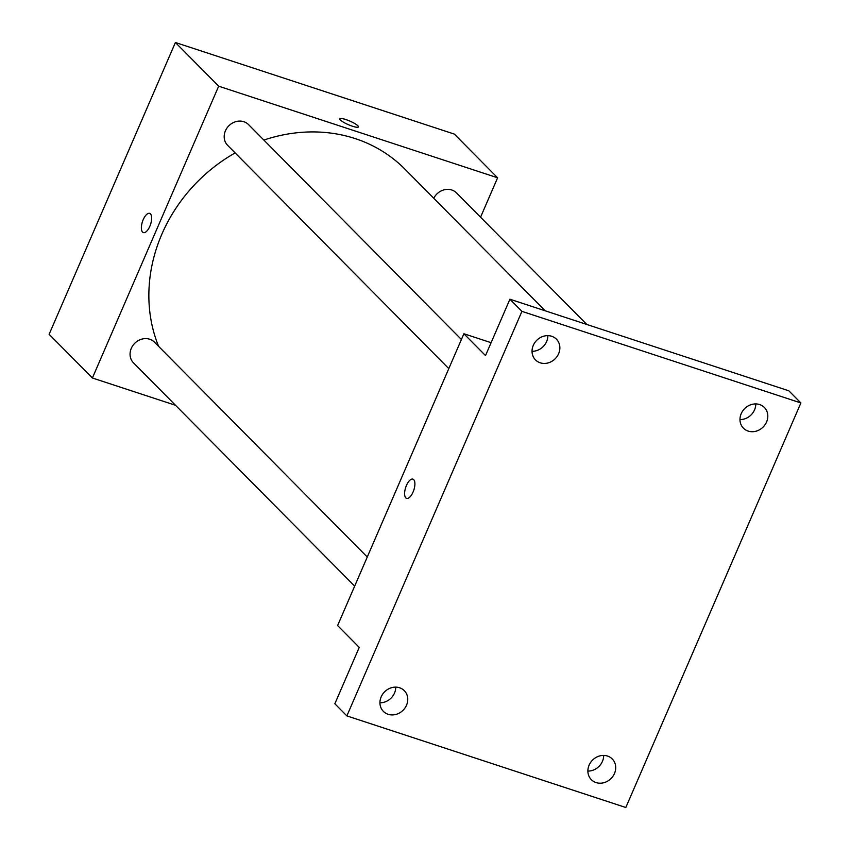 <?xml version="1.0" encoding="UTF-8"?>
<svg xmlns="http://www.w3.org/2000/svg" width="850" height="850" viewBox="0 0 850 850"><rect width="100%" height="100%" fill="white"/><g stroke="black" fill="none" stroke-linecap="round" stroke-linejoin="round"><path stroke-width="1.27" d="M175.514 405.291L92.395 377.995L49.119 334.305L175.398 42.5L454.346 134.098L497.611 177.788L480.558 217.196M92.395 377.995L218.673 86.19L175.398 42.5M150.461 213.871A10.126 4.282 108.2 0 1 150.227 225.335A10.126 4.282 108.2 0 1 143.363 232.602A10.126 4.282 108.2 0 1 142.449 221.648A10.126 4.282 108.2 0 1 149.674 213.371A10.126 4.282 108.2 0 1 150.461 213.871M545.243 310.824L404.855 169.086A154.615 136.967 135.3 0 0 355.268 138.614A154.615 136.967 135.3 0 0 263.861 140.069M235.142 152.915A154.615 136.967 135.3 0 0 158.621 346.386M218.673 86.19L497.611 177.788M367.264 557.016L154.434 342.146A14.726 13.047 135.3 0 0 149.706 339.246A14.726 13.047 135.3 0 0 132.791 345.642A14.726 13.047 135.3 0 0 133.503 362.876L354.663 586.139M461.401 339.49L248.561 124.621A14.726 13.047 135.3 0 0 243.844 121.72A14.726 13.047 135.3 0 0 226.918 128.116A14.726 13.047 135.3 0 0 227.641 145.35L448.789 368.613M433.755 198.262A14.726 13.047 -44.7 0 1 456.503 192.907L586.829 324.477M352.431 126.225A10.126 1.934 -156.6 0 1 339.841 118.862A10.126 1.934 -156.6 0 1 349.902 121.104A10.126 1.934 -156.6 0 1 358.424 126.905A10.126 1.934 -156.6 0 1 352.431 126.225M339.841 118.873A10.126 1.934 -156.6 0 1 349.892 121.114A10.126 1.934 -156.6 0 1 358.413 126.905M143.363 232.602A10.126 4.282 108.2 0 1 142.46 221.659A10.126 4.282 108.2 0 1 149.685 213.371M346.874 715.902L521.932 311.355L800.881 402.953L625.812 807.5L346.874 715.902L334.847 703.768L359.242 647.392L337.609 625.547L463.888 333.752L491.098 342.688M521.932 311.355L509.915 299.221L788.853 390.819L800.881 402.953M463.888 333.752L485.52 355.587L509.915 299.221M413.706 479.634A10.126 4.282 108.2 0 1 413.461 491.098A10.126 4.282 108.2 0 1 406.598 498.366A10.126 4.282 108.2 0 1 405.694 487.411A10.126 4.282 108.2 0 1 412.919 479.134A10.126 4.282 108.2 0 1 413.706 479.634M406.608 498.366A10.126 4.282 108.2 0 1 405.694 487.411A10.126 4.282 108.2 0 1 412.919 479.134M379.939 702.791A14.726 13.047 135.3 0 0 394.506 693.058A14.726 13.047 135.3 0 0 395.749 687.129M587.871 771.077A14.726 13.047 135.3 0 0 602.448 761.345A14.726 13.047 135.3 0 0 603.691 755.416M532.036 351.305A14.726 13.047 135.3 0 0 546.614 341.572A14.726 13.047 135.3 0 0 547.857 335.644M739.978 419.592A14.726 13.047 135.3 0 0 754.556 409.849A14.726 13.047 135.3 0 0 755.788 403.92M589.114 765.149A14.726 13.047 -44.7 0 1 612.255 758.954A14.726 13.047 -44.7 0 1 614.476 773.479A14.726 13.047 -44.7 0 1 591.334 779.673A14.726 13.047 -44.7 0 1 589.114 765.149M741.211 413.663A14.726 13.047 -44.7 0 1 764.352 407.458A14.726 13.047 -44.7 0 1 766.572 421.993A14.726 13.047 -44.7 0 1 743.431 428.188A14.726 13.047 -44.7 0 1 741.211 413.663M533.279 345.376A14.726 13.047 -44.7 0 1 556.421 339.182A14.726 13.047 -44.7 0 1 558.631 353.706A14.726 13.047 -44.7 0 1 535.489 359.901A14.726 13.047 -44.7 0 1 533.279 345.376M381.172 696.862A14.726 13.047 -44.7 0 1 404.313 690.668A14.726 13.047 -44.7 0 1 406.534 705.192A14.726 13.047 -44.7 0 1 383.392 711.397A14.726 13.047 -44.7 0 1 381.172 696.862"/></g></svg>
